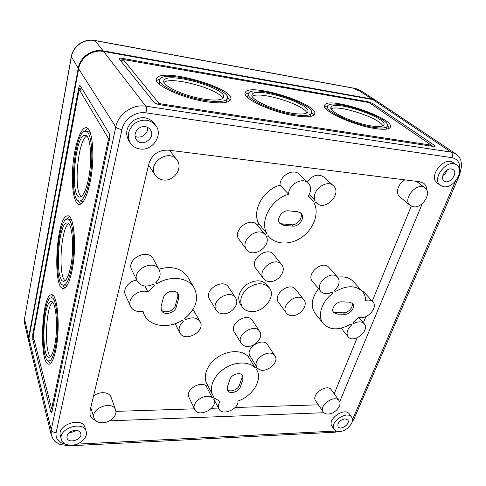 <?xml version="1.0" encoding="UTF-8"?>
<svg xmlns="http://www.w3.org/2000/svg" width="486" height="486" viewBox="0 0 486 486"><rect width="100%" height="100%" fill="white"/><g stroke="black" fill="none" stroke-linecap="round" stroke-linejoin="round"><path stroke-width="0.73" d="M28.96 338.207L51.212 429.812L51.237 434.988L29.069 343.013L28.96 338.207L78.635 68.781C80.427 57.573 92.51 49.195 103.621 51.455L372.768 99.569L377.148 101.313L455.838 153.898L451.093 152.106L372.768 99.569M443.803 186.739L440.486 185.452C430.851 179.206 447.399 157.865 456.554 164.924C465.017 170.033 453.985 188.641 443.803 186.739M451.379 168.952C445.705 167.822 439.557 178.21 444.18 181.023C449.228 185.057 458.59 173.156 453.11 169.62L451.379 168.952M80.233 85.791L79.929 85.566C79.431 85.657 78.987 86.654 78.604 88.549L32.762 334.356L32.744 339.556L50.72 411.751L51.401 412.772L52.105 411.278L109.344 139.98C109.872 137.016 109.818 134.822 109.186 133.395L80.233 85.791M52.543 302.231C45.799 306.994 44.019 351.421 50.429 356.621M54.614 345.777C58.496 327.953 55.939 299.504 50.939 301.581C42.78 301.891 41.043 359.828 49.384 357.222C51.376 356.621 53.114 352.806 54.614 345.777M54.809 298.173L51.759 297.961M51.322 360.916L52.391 360.806M52.931 295.367L50.83 298.009M48.375 360.849L50.283 363.601M55.252 348.025C59.669 327.819 56.753 295.567 51.109 297.936C41.869 298.301 39.888 363.82 49.347 360.922C51.589 360.241 53.557 355.94 55.252 348.025M55.799 349.944C60.677 327.71 57.451 292.214 51.261 294.838C41.097 295.245 38.91 367.209 49.329 364.075C51.783 363.328 53.94 358.619 55.799 349.944M68.623 223.675C60.878 228.11 57.931 275.368 65.075 280.72M70.61 267.033C74.662 248.291 72.25 221.373 66.971 222.989C57.834 222.855 54.663 283.484 63.97 281.224C66.497 280.592 68.708 275.86 70.61 267.033M71.387 219.715L67.894 219.204M65.914 285.154L67.335 284.984M69.219 216.464L66.655 219.295M62.579 284.839L64.778 287.961M71.351 269.068C75.962 247.836 73.21 217.309 67.25 219.15C56.892 219.034 53.302 287.584 63.854 285.069C66.697 284.359 69.194 279.025 71.351 269.068M71.983 270.817C77.08 247.453 74.036 213.846 67.499 215.887C56.097 215.778 52.148 291.071 63.769 288.35C66.88 287.572 69.613 281.728 71.983 270.817M86.708 136.068C77.869 140.168 73.295 190.889 81.162 196.569M88.452 179.182C92.662 159.596 90.505 134.276 85.032 135.308C74.862 134.494 69.656 198.701 79.971 196.982C83.167 196.35 85.998 190.415 88.452 179.182M90.05 132.216L86.046 131.287M81.946 201.228L83.714 200.997M87.589 128.383L84.491 131.414M78.173 200.572L80.64 204.156M89.315 180.95C94.102 158.758 91.654 130.041 85.463 131.214C73.927 130.345 68.046 202.948 79.734 201.028C83.337 200.317 86.532 193.628 89.315 180.95M90.056 182.469C95.341 158.047 92.638 126.427 85.846 127.721C80.39 127.709 74.382 146.389 72.785 166.57C71.102 186.764 74.097 204.879 79.546 204.472C83.489 203.695 86.994 196.362 90.056 182.469M82.249 89.114L80.026 88.768L80.676 90.153M78.604 88.549L80.026 88.768L79.801 89.959M79.449 89.965L78.908 90.876L33.315 334.787L33.309 336.525L51.631 408.835L108.257 140.266L108.208 138.079L79.449 89.965L80.876 90.183M251.469 311.581C247.338 311.398 244.251 309.849 242.216 306.939C238.966 300.239 241.165 293.732 248.82 287.426C257.386 282.409 264.25 282.579 269.42 287.943C276.321 296.314 263.898 312.486 251.469 311.581M155.295 175.264C146.681 163.521 168.879 147.957 176.977 160.064C183.404 167.907 173.945 181.618 163.369 179.996C159.876 179.565 157.185 177.985 155.295 175.264L148.607 165.052M169.681 150.308L176.977 160.064M410.178 205.438C401.831 199.375 417.213 181.181 425.068 187.954C432.151 192.76 422.589 208.324 413.61 206.823L410.178 205.438L399.79 196.848C395.161 193.434 398.064 183.471 404.862 179.875M307.182 182.056C312.522 175.075 318.13 173.423 324.004 177.092L333.414 185.81C342.636 193.689 324.757 211.908 316.641 202.996L316.058 202.328L314.387 203.494C319.223 213.797 313.592 228.821 302.237 236.943C290.944 245.169 275.872 245.102 268.801 236.421L268.157 235.589L266.486 236.749C271.334 246.645 252.775 258.704 246.669 249.61C239.173 240.704 258.036 225.601 265.241 234.768L266.917 233.602C259.336 221.027 271.224 198.92 288.648 194.242C288.192 184.716 302.42 176.631 308.233 183.082C311.411 186.782 311.417 191.198 308.252 196.332L310.943 198.549L313.251 201.429L314.928 200.268C310.919 191.004 326.659 178.672 333.414 185.81M246.669 249.61L239.13 239.555C231.707 230.729 250.156 215.93 257.294 225.018L258.935 223.876C251.402 211.428 262.944 189.704 280.039 185.178C279.523 175.792 293.453 167.895 299.218 174.28L308.233 183.082M263.473 278.66L255.836 268.345C248.844 259.907 267.318 245.728 273.691 254.658L281.704 264.7C286.916 270.514 278.174 282.427 269.42 281.588C266.838 281.43 264.852 280.452 263.473 278.66C256.414 270.161 275.289 255.691 281.704 264.7M137.167 281.084L131.773 269.967C125.765 259.032 148.011 247.781 153.327 259.008L159.189 269.839C161.158 274.268 160.016 278.49 155.775 282.506L156.838 283.824C170.179 275.046 188.428 277.342 194.224 287.985C199.187 298.769 196.034 308.938 184.765 318.488L185.725 319.685C192.11 316.732 196.891 317.382 200.074 321.641C206.107 331.276 184.644 343.08 179.832 332.728C178.198 328.864 179.364 325.067 183.344 321.343L182.378 320.146C168.788 329.198 149.445 326.689 144.154 314.557L142.957 311.095C137.088 312.255 132.97 310.724 130.606 306.496C126.518 298.775 139.118 288.155 147.902 291.952L154.335 285.555L153.272 284.243C146.104 287.451 140.733 286.4 137.167 281.084C131.086 270.04 153.825 258.491 159.189 269.839M158.807 269.135C171.989 265.605 181.655 268.272 187.815 277.135L194.224 287.985M193.039 309.418L200.074 321.641M130.606 306.496L125.437 295.008C122.521 289.249 128.857 280.829 136.706 280.136M320.875 291.466L312.455 281.364C305.615 274.061 322.655 259.579 328.901 267.428L337.667 277.275C340.376 281.4 339.307 285.804 334.453 290.5L335.133 291.661C346.409 285.27 355.436 285.148 362.21 291.296C364.409 293.751 365.551 296.788 365.642 300.415C368.777 299.643 371.201 300.129 372.914 301.867C378.703 307.444 366.335 320.717 358.911 316.981L353.115 322.431L353.735 323.5C358.194 321.216 361.681 321.282 364.184 323.7C370.508 330.346 353.571 344.155 348.17 336.792C345.977 333.183 347.119 329.247 351.603 324.982L350.977 323.919C339.331 330.565 330.097 330.474 323.263 323.627C317.036 316.301 321.525 301.502 332.904 293.21L332.224 292.05C327.467 294.461 323.682 294.267 320.875 291.466C313.986 284.128 331.397 269.378 337.667 277.275M337.606 277.208C344.313 276.188 349.513 277.603 353.213 281.449L362.21 291.296M361.469 290.482L363.868 291.983L372.914 301.867M323.263 323.627L315.05 313.209C310.354 306.198 311.52 298.021 318.543 288.666M242.216 306.939L240.206 303.89C236.955 297.207 239.136 290.725 246.748 284.45C255.259 279.462 262.094 279.65 267.245 285.003L269.42 287.943M216.24 310.238L209.569 299.261C203.373 290.203 223.044 277.731 228.56 287.208L235.625 297.918C239.981 303.811 231.555 314.369 223.056 313.786C219.951 313.646 217.679 312.468 216.24 310.238C209.988 301.12 230.072 288.368 235.625 297.918M286.327 313.014L278.569 302.462C272.154 294.704 289.966 281.218 295.749 289.474L303.859 299.777C308.58 305.099 300.117 316.24 291.91 315.645C289.462 315.542 287.597 314.667 286.327 313.014C279.869 305.214 298.052 291.466 303.859 299.777M241.232 343.341L234.355 332.181C228.596 323.907 247.392 311.83 252.465 320.529L259.7 331.446C263.728 336.828 255.569 346.84 247.55 346.457C244.658 346.384 242.55 345.346 241.232 343.341C235.431 335.024 254.603 322.692 259.7 331.446M212.819 395.215L206.684 383.369C202.541 375.605 207.765 363.461 218.421 356.73C229.028 349.914 242.605 350.048 248.382 356.748L249.853 355.728C245.169 347.788 263.017 336.816 267.604 344.793L274.9 355.837C280.209 362.933 264.141 374.913 257.951 368.491L256.45 369.53L256.62 369.797C262.999 379.384 252.829 396.017 237.94 401.035C238.82 409.297 222.138 416.265 218.907 408.92C217.862 406.697 218.257 404.237 220.091 401.539L215.061 398.289L213.7 399.577C218.56 407.93 198.495 418.41 194.71 409.455C190.664 402.347 206.24 392.141 212.339 397.9L213.84 396.855L212.819 395.215C208.658 387.409 214.028 375.119 224.897 368.242C235.716 361.286 249.5 361.323 255.314 368.042L256.815 366.997C252.119 359.026 270.307 347.818 274.9 355.837M194.71 409.455L188.933 397.36C184.911 390.276 200.189 380.277 206.222 386.036L207.577 385.094M93.519 396.078C99.284 391.03 109.502 391.801 111.1 397.287L115.577 409.996C117.752 415.336 110.322 422.68 102.716 422.759C98.166 422.777 95.262 421.174 94.005 417.948C90.347 408.216 112.758 400.051 115.577 409.996M323.22 411.964L315.675 400.841C310.779 394.517 327.127 383.114 331.367 389.894L339.192 400.822C342.642 405.02 335.048 414.042 328.153 414.017C325.887 414.072 324.247 413.386 323.22 411.964C318.312 405.634 334.951 394.025 339.192 400.822M91.751 410.785L90.226 409.898M318.373 404.82L235.103 407.517M218.463 408.058L211.513 408.283M194.412 408.835L115.881 411.375M411.265 206.149L372.246 301.132M365.879 316.629L363.364 322.747M357.155 337.861L334.174 393.812M418.804 181.624L419.108 183.362M309.278 194.607L314.928 200.268M280.039 185.178L288.648 194.242M258.935 223.876L266.917 233.602M257.294 225.018L265.241 234.768M144.98 286.066L147.902 291.952M184.99 318.318L185.725 319.685M156.03 282.281L156.838 283.824M332.017 292.165L332.904 293.21M350.801 324.028L351.603 324.982M249.853 355.728L256.815 366.997M248.382 356.748L255.314 368.042M206.222 386.036L212.339 397.9M95.463 420.341C92.692 419.278 90.9 417.529 90.092 415.093L90.001 410.828L148.977 163.509C152.161 154.354 158.582 149.895 168.253 150.131L419.843 181.758L423.737 183.301C425.736 184.893 426.763 187.171 426.805 190.129M323.889 412.723L109.569 420.827M422.316 203.604L339.678 401.722M440.486 185.452L437.303 183.082C427.686 176.849 444.113 155.605 453.25 162.652L456.554 164.924M130.37 143.078L128.675 140.472C124.938 133.115 126.524 126.488 133.437 120.583C141.341 116.081 148.115 116.834 153.764 122.849L155.642 125.333C163.509 134.829 152.628 151.14 140.065 148.995C135.886 148.406 132.654 146.432 130.37 143.078C126.615 135.691 128.225 129.021 135.193 123.073C143.151 118.541 149.967 119.295 155.642 125.333M334.137 429.399L331.956 426.179C326.707 419.424 344.86 406.764 349.379 414.023L351.651 417.188C355.339 421.666 346.974 431.477 339.483 431.55C337.017 431.641 335.231 430.924 334.137 429.399C328.882 422.65 347.132 409.923 351.651 417.188M61.351 439.466L60.361 435.578C56.898 424.545 82.541 416.453 85.074 427.656L86.198 431.465C88.227 437.315 80.081 444.994 71.673 445.206C66.12 445.279 62.682 443.366 61.351 439.466C57.877 428.409 83.665 420.238 86.198 431.465M442.898 175.489C444.988 174.146 446.415 172.323 447.169 170.015M344.908 418.81C339.538 420.226 337.26 422.875 338.086 426.769C340.607 430.845 350.771 423.756 347.818 419.983L344.908 418.81M75.123 430.274C69.534 431.216 66.813 433.743 66.959 437.85C68.392 444.228 82.814 439.544 80.761 433.409C80.026 431.307 78.149 430.268 75.123 430.274M69.358 432.425C71.813 432.516 74.036 431.805 76.035 430.286M145.217 126.682C138.303 125.4 132.18 134.318 136.299 139.591C141.736 148.066 156.462 137.726 150.344 129.732C149.111 128.037 147.398 127.022 145.217 126.682M135.047 136.262C140.6 139.342 148.649 133.693 147.635 127.423M123.183 59.492L368.109 102.406L369.737 103.002L431.319 145.174L160.751 103.852L158.715 103.044L123.183 59.492L122.928 61.023L121.889 59.742L123.086 59.954M336.95 314.078L333.621 312.601C330.389 309.211 336.257 301.375 341.725 301.849L349.495 302.14L352.648 303.501C355.977 306.848 350.133 314.721 344.683 314.296L336.95 314.078L335.723 312.589L333.11 311.781M283.769 225.34L279.966 223.499C275.787 219.277 282.153 209.885 288.617 210.839L297.614 211.696L301.15 213.354C305.506 217.491 299.176 226.998 292.718 226.105L283.769 225.34L282.56 223.949L279.432 222.752M153.995 102.321L118.936 58.52C119.198 58.089 120.279 58.028 122.18 58.338L367.89 101.744L372.768 103.536L434.35 145.35L435.079 146.341L433.451 146.468L160.119 104.763C157.16 104.217 155.119 103.403 153.995 102.321M371.292 125.941C353.273 123.316 327.455 110.99 331.136 107.108C334.247 99.697 389.055 118.335 383.746 125.109C382.5 126.731 378.345 127.004 371.292 125.941M373.181 127.314C352.751 124.349 323.488 110.365 327.667 105.991C331.203 97.607 393.186 118.663 387.214 126.366C385.811 128.195 381.133 128.511 373.181 127.314M374.797 128.492C352.314 125.248 320.11 109.842 324.715 105.049C328.609 95.827 396.698 118.949 390.173 127.447C388.636 129.446 383.509 129.792 374.797 128.492M295.275 115.856C271.631 112.412 241.117 97.826 245.309 92.504C249.166 81.964 321.003 104.642 314.43 114.398C312.632 116.98 306.247 117.472 295.275 115.856M206.422 101.744C181.703 98.099 152.914 84.509 156.51 78.689C160.094 66.655 236.98 88.598 230.552 99.727C228.469 103.081 220.425 103.755 206.422 101.744M203.877 99.108C184.06 96.161 161.006 85.293 163.891 80.591C166.68 70.938 228.59 88.592 223.396 97.498C221.701 100.219 215.195 100.754 203.877 99.108M205.244 100.523C182.785 97.2 156.638 84.868 159.906 79.564C163.12 68.623 233.128 88.592 227.26 98.694C225.358 101.762 218.02 102.37 205.244 100.523M247.52 97.413L248.273 94.035M310.688 115.304L310.086 116.506M293.848 114.66C272.373 111.513 244.646 98.275 248.455 93.421C251.936 83.835 317.334 104.484 311.332 113.335C309.691 115.692 303.859 116.136 293.848 114.66M159.214 84.108L159.773 80.129M226.67 100.845L225.899 102.346M156.528 80.561L160.386 78.793M227.399 97.164L229.86 100.645M292.183 113.262C273.241 110.474 248.783 98.81 252.137 94.503C255.186 86.034 313.027 104.308 307.693 112.096C306.235 114.192 301.065 114.581 292.183 113.262M164.031 82.432C171.017 75.767 219.897 89.23 222.57 98.47M245.26 94.32L248.753 92.966M311.569 112.132L313.701 115.206M252.222 96.289C259.123 90.754 304.187 104.496 306.812 112.952M121.445 61.862L122.18 58.338M242.119 374.955L241.967 377.725L239.477 385.052C238.097 389.784 229.993 392.761 227.205 389.535M240.43 386.728C238.918 391.977 229.544 394.717 227.557 390.446L227.375 386.978L229.835 379.584C231.306 374.299 240.655 371.523 242.721 375.721L242.939 379.39L240.43 386.728L239.477 385.052M300.451 212.734C303.689 217.254 297.45 225.54 291.485 224.726L282.56 223.949M177.767 293.277L177.803 296.685L175.391 305.336C174.055 311.198 164.171 314.156 161.054 309.582M176.26 306.964C174.826 313.312 163.776 315.943 161.395 310.451L161.066 306.502L163.43 297.754C164.803 291.375 175.762 288.678 178.283 294.036L178.69 298.301L176.26 306.964L175.391 305.336M351.913 302.857C353.984 306.593 348.353 313.191 343.438 312.82L335.723 312.589M331.203 108.834C338.049 104.338 380.052 118.153 382.792 125.874M326.592 109.459L327.461 106.598M386.516 128.225L386.091 129.136M324.642 106.799L327.795 105.796M387.488 125.497L389.383 128.183M28.96 342.515L28.723 337.217L78.246 68.168L71.296 56.655C73.052 45.854 84.351 38.266 94.703 40.429L94.934 40.575C84.394 38.376 72.997 46.273 71.351 56.923L24.513 318.749L71.284 56.698M376.711 101.039L371.918 99.004L103.178 50.878C92.091 48.624 80.032 56.983 78.246 68.168M371.918 99.004L359.014 90.615C356.815 90.086 355.576 89.546 355.296 88.993L356.499 88.974L355.594 88.501L94.746 40.435M359.014 90.615L360.169 90.712C359.865 90.232 358.644 89.649 356.499 88.974M65.817 444.277C58.545 442.728 55.319 438.809 56.139 432.522C53.539 432.455 51.893 431.556 51.212 429.812L115.777 126.968L78.635 68.781M109.611 138.255L108.208 138.079M109.253 140.393L108.257 140.266M52.731 408.307L51.868 408.331M52.002 411.709L50.72 411.751M34.075 339.568L32.744 339.556M33.394 334.368L32.762 334.356M336.16 431.027L76.897 444.131M352.478 419.649L455.467 181.199M459.519 170.726C460.564 163.436 458.031 159.074 451.919 157.652C452.764 155.198 452.49 153.345 451.093 152.106L145.757 106.179L103.621 51.455M56.139 432.522L121.968 129.537C123.966 119.143 135.588 111.081 146.007 112.861L451.919 157.652M122.928 61.023L123.225 59.614M158.393 104.405L158.715 103.044M160.52 104.824L160.751 103.852M430.45 146.013L430.772 145.223M433.877 146.523L434.35 145.35M372.319 104.763L372.768 103.536M367.683 102.327L367.89 101.744M146.007 112.861C146.602 109.781 146.517 107.558 145.757 106.179C132.763 103.901 118.22 113.985 115.777 126.968C116.816 128.158 118.876 129.015 121.968 129.537M459.811 174.474L459.003 174.808M354.075 418.762L352.484 419.685M334.702 432.224L336.142 431.027M69.091 445.85L69.705 445.188M241.967 377.725L242.939 379.39M291.485 224.726L292.718 226.105M177.803 296.685L178.69 298.301M343.438 312.82L344.683 314.296M28.723 337.217L24.513 318.749L24.598 323.245L28.796 341.871M103.178 50.878L94.934 40.575L356.025 88.671L360.132 90.281L376.17 100.663M50.939 301.581L51.516 301.599M49.347 360.922L52.069 360.916M51.261 294.838L51.972 294.862M66.971 222.989L67.548 223.031M63.854 285.069L66.685 285.185M67.499 215.887L68.204 215.942M85.032 135.308L85.548 135.375M79.734 201.028L82.681 201.289M85.846 127.721L86.478 127.806M79.37 89.892L80.773 90.104M51.631 408.835L52.628 408.805M425.068 187.954L416.484 181.333M310.943 198.549L308.452 196.04M268.801 236.421L268.132 235.607M316.641 202.996L316.009 202.364M144.154 314.557L142.574 311.186M179.832 332.728L175.154 323.682M364.184 323.7L358.65 317.285M348.17 336.792L341.16 328.184M218.907 408.92L213.852 399.134M94.005 417.948L90.767 407.639M311.332 113.335L310.451 116.026M163.891 80.591L163.77 81.101M252.137 94.503L251.979 95.049M245.309 92.504L245.114 93.178M227.26 98.694L226.476 101.55M156.51 78.689L156.364 79.309M431.319 145.174L430.948 146.086M455.838 153.898C458.79 156.577 460.449 158.74 460.813 160.38L461.7 165.337L459.762 174.583L353.99 418.968L352.058 422.328M338.815 431.562L334.927 432.212L69.212 445.844L59.918 444.441L55.598 441.902C54.171 440.972 52.719 438.67 51.237 434.988M331.136 107.108L330.948 107.643M387.214 126.366L386.255 128.911M324.715 105.049L324.49 105.711M360.132 90.281L355.667 88.513M24.598 323.245L24.494 318.354"/></g></svg>

